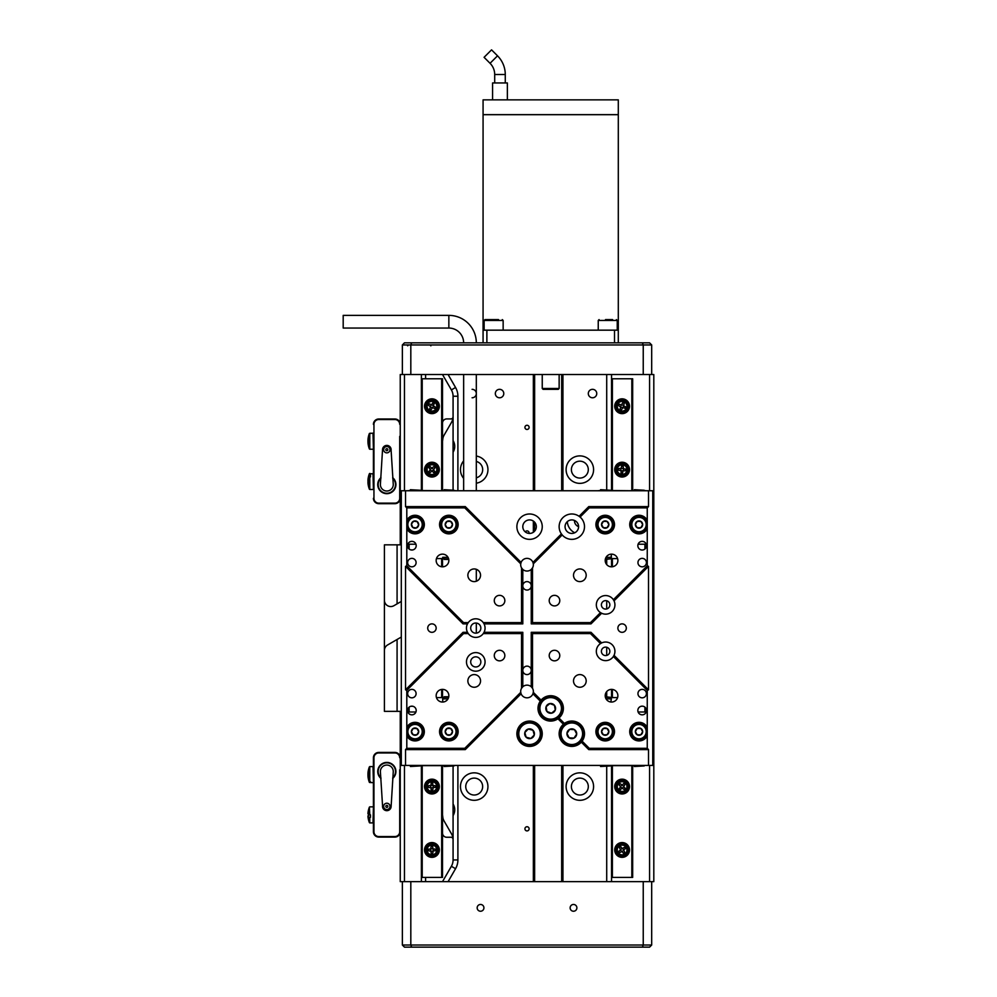 <?xml version="1.0" encoding="UTF-8"?>
<svg xmlns="http://www.w3.org/2000/svg" width="997" height="997" viewBox="0 0 997 997"><rect width="100%" height="100%" fill="white"/><g stroke="black" fill="none" stroke-linecap="round" stroke-linejoin="round"><path stroke-width="1.5" d="M527.027 429.458A2.094 2.094 0 0 1 524.933 427.364A2.094 2.094 0 0 1 527.027 425.27A2.094 2.094 0 0 1 529.12 427.364A2.094 2.094 0 0 1 527.027 429.458M525.257 531.887A2.094 2.094 0 0 1 529.083 533.42M527.027 830.912A2.094 2.094 0 0 1 524.933 828.831A2.094 2.094 0 0 1 527.027 826.737A2.094 2.094 0 0 1 529.12 828.831A2.094 2.094 0 0 1 527.027 830.912M453.074 440.5C455.268 444.413 455.268 448.338 453.074 452.264M453.074 803.918C455.268 807.844 455.268 811.77 453.074 815.696M442.967 437.932L442.506 441.322L442.967 437.932M442.506 814.861L442.967 818.263L442.506 814.861A12.674 12.674 0 0 0 444.201 821.204L451.379 833.617A12.674 12.674 0 0 1 453.049 839.262A2.119 2.119 0 0 0 450.943 837.256L446.731 837.256A4.225 4.225 0 0 1 442.506 833.031M474.198 795.02A8.45 8.45 0 0 1 465.749 786.571A8.45 8.45 0 0 1 474.198 778.109A8.45 8.45 0 0 1 482.648 786.571A8.45 8.45 0 0 1 474.198 795.02M579.843 795.02A8.45 8.45 0 0 1 571.393 786.571A8.45 8.45 0 0 1 579.843 778.109A8.45 8.45 0 0 1 588.305 786.571A8.45 8.45 0 0 1 579.843 795.02M579.843 478.074A8.45 8.45 0 0 1 571.393 469.624A8.45 8.45 0 0 1 579.843 461.175A8.45 8.45 0 0 1 588.305 469.624A8.45 8.45 0 0 1 579.843 478.074M567.305 521.643A13.422 13.422 0 0 0 574.733 532.772M574.471 520.459A6.231 6.231 0 0 0 578.584 526.615M592.53 389.329A4.225 4.225 0 0 0 588.305 393.553A4.225 4.225 0 0 0 592.53 397.778A4.225 4.225 0 0 0 596.754 393.553A4.225 4.225 0 0 0 592.53 389.329M499.559 389.329A4.225 4.225 0 0 0 495.335 393.553A4.225 4.225 0 0 0 499.559 397.778A4.225 4.225 0 0 0 503.784 393.553A4.225 4.225 0 0 0 499.559 389.329M463.642 460.851A13.734 13.734 0 0 0 463.642 478.398M474.198 772.837A13.734 13.734 0 0 0 460.464 786.571A13.734 13.734 0 0 0 474.198 800.304A13.734 13.734 0 0 0 487.932 786.571A13.734 13.734 0 0 0 474.198 772.837M579.843 772.837A13.734 13.734 0 0 0 566.109 786.571A13.734 13.734 0 0 0 579.843 800.304A13.734 13.734 0 0 0 593.589 786.571A13.734 13.734 0 0 0 579.843 772.837M579.843 455.891A13.734 13.734 0 0 0 566.109 469.624A13.734 13.734 0 0 0 579.843 483.358A13.734 13.734 0 0 0 593.589 469.624A13.734 13.734 0 0 0 579.843 455.891M400.246 544.848L400.246 374.536L402.364 374.536L402.364 344.962L404.47 342.843L649.57 342.843L651.689 344.962L651.689 374.536L653.808 374.536L653.808 881.647L651.689 881.647L651.689 945.031L649.57 947.15L404.47 947.15L402.364 945.031L402.364 881.647L400.246 881.647L400.246 711.347M442.506 423.152A4.225 4.225 0 0 1 446.731 418.927L450.943 418.927A2.119 2.119 0 0 0 453.049 416.933A12.674 12.674 0 0 0 453.074 416.235L453.074 396.233A12.674 12.674 0 0 0 451.379 389.902L442.506 374.536M425.607 881.647L425.607 877.422M425.607 378.773L425.607 374.536M442.506 881.647L451.379 866.293A12.674 12.674 0 0 0 453.074 859.95L453.074 839.96A12.674 12.674 0 0 0 453.049 839.262M442.506 441.322A12.674 12.674 0 0 1 444.201 434.991L451.379 422.578A12.674 12.674 0 0 0 453.049 416.933M472.092 397.778A4.225 4.225 0 0 0 476.317 393.553A4.225 4.225 0 0 0 472.092 389.329M476.317 483.196A13.734 13.734 0 0 0 476.317 456.053M533.358 881.647L533.358 765.434M533.358 532.261L533.358 521.082M533.358 490.748L533.358 374.536M453.074 839.96L453.074 766.494M453.074 489.701L453.074 416.235M649.57 881.647L649.57 765.434M649.57 490.748L649.57 374.536M611.547 881.647L611.547 765.646M611.547 490.536L611.547 374.536M562.944 881.647L562.944 765.434M562.944 490.748L562.944 374.536M421.382 881.647L421.382 765.646M421.382 490.536L421.382 374.536M404.47 374.536L404.47 490.748M404.47 765.434L404.47 881.647M476.317 461.437A8.45 8.45 0 0 1 476.317 477.812M442.631 490.536A12.674 12.674 0 0 1 442.506 488.817M442.506 767.366A12.674 12.674 0 0 1 442.631 765.646M534.629 881.647L534.629 765.434M534.629 531.152L534.629 522.204M534.629 490.748L534.629 374.536M561.672 881.647L561.672 765.434M561.672 490.748L561.672 374.536M434.891 400.62A6.343 6.343 0 0 1 437.558 409.181A6.343 6.343 0 0 1 428.997 411.848A6.343 6.343 0 0 1 426.33 403.287A6.343 6.343 0 0 1 434.891 400.62M433.284 405.505L434.268 403.635L432.76 402.85L431.788 404.72L429.346 403.91L428.56 405.405L430.604 406.963L429.62 408.832L431.115 409.617L432.673 407.574L434.542 408.558L435.328 407.063L431.788 404.72M430.604 406.963L432.1 407.748M431.215 404.894L430.43 406.39M432.673 407.574L433.458 406.078M436.35 474.173A6.343 6.343 0 0 1 427.389 474.036A6.343 6.343 0 0 1 427.526 465.076A6.343 6.343 0 0 1 436.499 465.213A6.343 6.343 0 0 1 436.35 474.173M432.212 471.12L433.683 472.64L434.904 471.469L433.433 469.948L434.954 467.88L433.782 466.658L431.664 468.129L430.193 466.608L428.984 467.78L430.442 469.899L428.922 471.369L430.106 472.578L433.433 469.948M431.664 468.129L430.455 469.3M433.446 469.35L432.262 468.129M430.442 469.899L431.626 471.107M621.642 475.943A6.343 6.343 0 0 1 615.785 469.151A6.343 6.343 0 0 1 622.577 463.306A6.343 6.343 0 0 1 628.434 470.098A6.343 6.343 0 0 1 621.642 475.943M621.168 470.821L621.019 472.927L622.701 473.052L622.851 470.945L625.418 470.721L625.543 469.026L623.437 468.877L623.2 466.309L621.517 466.185L621.355 468.291L618.801 468.528L618.676 470.223L622.851 470.945M623.05 468.428L621.355 468.291M623.312 470.559L623.437 468.877M620.907 468.69L620.782 470.372M629.506 849.955A7.39 7.39 0 0 0 622.103 842.565A7.39 7.39 0 0 0 614.713 849.955A7.39 7.39 0 0 0 622.103 857.345A7.39 7.39 0 0 0 629.506 849.955M629.506 786.571A7.39 7.39 0 0 0 622.103 779.168A7.39 7.39 0 0 0 614.713 786.571A7.39 7.39 0 0 0 622.103 793.961A7.39 7.39 0 0 0 629.506 786.571M629.506 469.624A7.39 7.39 0 0 0 622.103 462.234A7.39 7.39 0 0 0 614.713 469.624A7.39 7.39 0 0 0 622.103 477.015A7.39 7.39 0 0 0 629.506 469.624M629.506 406.24A7.39 7.39 0 0 0 622.103 398.837A7.39 7.39 0 0 0 614.713 406.24A7.39 7.39 0 0 0 622.103 413.63A7.39 7.39 0 0 0 629.506 406.24M631.824 765.646L631.824 877.422L612.382 877.422L612.382 765.646M612.382 697.613L612.382 689.426M612.382 566.757L612.382 558.582M612.382 490.536L612.382 378.773L611.547 378.773M631.824 490.536L631.824 378.773L612.382 378.773M631.824 877.422L632.671 877.422L632.671 765.646M632.671 490.536L632.671 378.773L631.824 378.773M611.547 697.613L611.547 689.376A6.343 6.343 0 0 0 605.204 695.707A6.343 6.343 0 0 0 611.547 702.05A6.343 6.343 0 0 0 617.878 695.707A6.343 6.343 0 0 0 611.547 689.376M611.547 566.819A6.343 6.343 0 0 0 617.878 560.476A6.343 6.343 0 0 0 611.547 554.145A6.343 6.343 0 0 0 605.204 560.476A6.343 6.343 0 0 0 611.547 566.819L611.547 558.582M611.547 877.422L612.382 877.422M634.366 489.701L644.212 490.25L634.366 489.701M605.291 559.429L610.401 558.881L605.416 558.881M600.555 489.701L610.401 490.25L600.555 489.701M610.401 557.311L610.401 558.881M646.255 544.212L638.105 544.212M597.602 490.748L600.007 490.536M611.335 490.748L610.401 490.536M611.335 490.536L632.883 490.748M633.818 490.536L632.883 490.536M644.212 490.536L646.617 490.748M617.592 558.582L610.401 558.582M644.922 544.212L644.922 549.035M645.769 544.212L645.769 543.265M606.051 557.311L611.335 557.311M611.335 558.582L611.335 555.192L611.011 557.311M634.366 766.494L644.212 765.945L634.366 766.494M600.555 766.494L610.401 765.945L600.555 766.494M605.291 696.766L610.401 697.314L605.416 697.314M610.401 698.885L610.401 697.314M644.747 765.434L646.617 765.434M597.602 765.434L599.471 765.434M646.255 711.983L638.105 711.983M611.335 698.885L611.011 700.991L611.335 697.613L610.401 697.613M611.335 697.613L617.592 697.613M633.818 765.646L610.401 765.646M611.011 698.885L606.051 698.885M644.922 711.983L644.922 707.147M645.769 712.917L645.769 711.983M443.653 557.311L444.201 559.429L448.762 559.429M443.653 558.881L448.638 558.881M444.201 489.701L454.046 490.25L444.201 489.701M410.39 489.701L420.236 490.25L410.39 489.701M415.936 544.212L407.798 544.212M407.437 490.748L409.842 490.536M421.17 490.748L420.236 490.536M421.17 490.536L442.718 490.748M443.653 490.536L442.718 490.536M454.046 490.536L456.452 490.748M443.653 558.582L436.462 558.582M409.119 544.212L409.119 549.035M408.272 544.212L408.272 543.265M442.718 557.311L442.718 558.582M443.029 557.311L448.002 557.311M444.201 766.494L454.046 765.945L444.201 766.494M443.653 698.885L444.201 696.766L448.762 696.766M443.653 697.314L448.638 697.314M410.39 766.494L420.236 765.945L410.39 766.494M454.582 765.434L456.452 765.434M407.437 765.434L409.306 765.434M415.936 711.983L407.798 711.983M436.462 697.613L442.718 697.613L442.718 700.991L442.718 698.885M443.653 697.613L442.718 697.613M443.653 765.646L420.236 765.646M448.002 698.885L443.029 698.885M409.119 711.983L409.119 707.147M408.272 712.917L408.272 711.983M439.341 849.955A7.39 7.39 0 0 0 431.938 842.565A7.39 7.39 0 0 0 424.548 849.955A7.39 7.39 0 0 0 431.938 857.345A7.39 7.39 0 0 0 439.341 849.955M439.341 786.571A7.39 7.39 0 0 0 431.938 779.168A7.39 7.39 0 0 0 424.548 786.571A7.39 7.39 0 0 0 431.938 793.961A7.39 7.39 0 0 0 439.341 786.571M439.341 469.624A7.39 7.39 0 0 0 431.938 462.234A7.39 7.39 0 0 0 424.548 469.624A7.39 7.39 0 0 0 431.938 477.015A7.39 7.39 0 0 0 439.341 469.624M439.341 406.24A7.39 7.39 0 0 0 431.938 398.837A7.39 7.39 0 0 0 424.548 406.24A7.39 7.39 0 0 0 431.938 413.63A7.39 7.39 0 0 0 439.341 406.24M441.659 765.646L441.659 877.422L422.217 877.422L422.217 765.646M422.217 490.536L422.217 378.773L421.382 378.773M441.659 697.613L441.659 689.426M441.659 566.757L441.659 558.582M441.659 490.536L441.659 378.773L422.217 378.773M441.659 877.422L442.506 877.422L442.506 765.646M442.506 697.613L442.506 689.376A6.343 6.343 0 0 0 436.163 695.707A6.343 6.343 0 0 0 442.506 702.05A6.343 6.343 0 0 0 448.849 695.707A6.343 6.343 0 0 0 442.506 689.376M442.506 566.819A6.343 6.343 0 0 0 448.849 560.476A6.343 6.343 0 0 0 442.506 554.145A6.343 6.343 0 0 0 436.163 560.476A6.343 6.343 0 0 0 442.506 566.819L442.506 558.582M442.506 490.536L442.506 378.773L441.659 378.773M421.382 877.422L422.217 877.422M431.938 780.227A6.343 6.343 0 0 1 438.281 786.571A6.343 6.343 0 0 1 431.938 792.902A6.343 6.343 0 0 1 425.607 786.571A6.343 6.343 0 0 1 431.938 780.227M432.785 785.3L432.785 783.181L431.103 783.181L431.103 785.3L428.56 785.723L428.56 787.406L431.103 787.829L431.103 789.948L432.785 789.948L433.209 787.406L435.328 787.406L435.328 785.723L431.103 785.3M431.103 787.829L432.785 787.829M430.679 785.723L430.679 787.406M433.209 787.406L433.209 785.723M431.938 843.612A6.343 6.343 0 0 1 438.281 849.955A6.343 6.343 0 0 1 431.938 856.298A6.343 6.343 0 0 1 425.607 849.955A6.343 6.343 0 0 1 431.938 843.612M432.785 848.684L432.785 846.578L431.103 846.578L430.679 849.108L428.56 849.108L428.56 850.802L431.103 851.226L431.103 853.332L432.785 853.332L433.209 850.802L435.328 850.802L435.328 849.108L431.103 848.684M431.103 851.226L432.785 851.226M430.679 849.108L430.679 850.802M433.209 850.802L433.209 849.108M617.903 791.306A6.343 6.343 0 0 1 617.367 782.358A6.343 6.343 0 0 1 626.315 781.822A6.343 6.343 0 0 1 626.851 790.771A6.343 6.343 0 0 1 617.903 791.306M620.633 786.957L619.237 788.54L620.495 789.661L621.904 788.079L624.072 789.437L625.194 788.178L623.611 786.77L624.982 784.602L623.723 783.48L622.315 785.063L620.134 783.692L619.012 784.951L621.904 788.079M623.586 786.172L622.315 785.063M622.489 788.041L623.611 786.77M621.717 785.088L620.595 786.359M618.476 844.758A6.343 6.343 0 0 1 627.3 846.328A6.343 6.343 0 0 1 625.742 855.152A6.343 6.343 0 0 1 616.906 853.582A6.343 6.343 0 0 1 618.476 844.758M622.078 848.435L620.869 846.702L619.473 847.662L620.583 849.992L618.85 851.201L619.822 852.585L622.14 851.475L623.349 853.208L624.733 852.236L623.636 849.918L625.368 848.709L624.396 847.325L620.682 849.394M622.14 851.475L623.524 850.503M620.583 849.992L621.555 851.376M623.636 849.918L622.664 848.534M616.258 403.785A6.343 6.343 0 0 1 624.558 400.383A6.343 6.343 0 0 1 627.96 408.683A6.343 6.343 0 0 1 619.66 412.085A6.343 6.343 0 0 1 616.258 403.785M621.268 404.969L619.311 404.146L618.663 405.704L620.844 407.075L620.022 409.032L621.58 409.68L622.951 407.499L624.895 408.321L625.555 406.764L623.599 405.941L624.197 403.449L622.639 402.788L620.608 406.527M622.951 407.499L623.599 405.941M620.844 407.075L622.402 407.736M623.374 405.393L621.816 404.745M448.849 723.598A8.026 8.026 0 0 1 456.875 731.624A8.026 8.026 0 0 1 448.849 739.662A8.026 8.026 0 0 1 440.811 731.624A8.026 8.026 0 0 1 448.849 723.598A8.026 8.026 0 0 0 440.811 731.624A8.026 8.026 0 0 0 448.849 739.662M450.681 734.801A3.664 3.664 0 0 0 450.681 728.458A3.664 3.664 0 0 0 445.185 731.624A3.664 3.664 0 0 0 450.681 734.801L452.501 731.624L450.681 728.458L447.017 728.458L445.185 731.624L447.017 734.801L450.681 734.801L447.017 734.801M452.501 731.624L450.681 728.458L447.017 728.458M415.039 723.598A8.026 8.026 0 0 1 423.064 731.624A8.026 8.026 0 0 1 415.039 739.662A8.026 8.026 0 0 1 407.013 731.624A8.026 8.026 0 0 1 415.039 723.598A8.026 8.026 0 0 0 407.013 731.624A8.026 8.026 0 0 0 415.039 739.662M416.871 734.801A3.664 3.664 0 0 0 416.871 728.458A3.664 3.664 0 0 0 411.375 731.624A3.664 3.664 0 0 0 416.871 734.801L418.703 731.624L416.871 728.458L413.207 728.458L411.375 731.624L413.207 734.801L416.871 734.801L413.207 734.801M418.703 731.624L416.871 728.458L413.207 728.458M416.061 516.596A8.026 8.026 0 0 1 423.002 525.593A8.026 8.026 0 0 1 414.017 532.523A8.026 8.026 0 0 1 407.075 523.537A8.026 8.026 0 0 1 416.061 516.596A8.026 8.026 0 0 0 407.075 523.537A8.026 8.026 0 0 0 414.017 532.523M416.447 527.936A3.664 3.664 0 0 0 417.257 521.655A3.664 3.664 0 0 0 411.412 524.098A3.664 3.664 0 0 0 416.447 527.936L418.665 525.033L417.257 521.655L413.63 521.182L411.412 524.098L412.82 527.475L416.447 527.936L412.82 527.475M418.665 525.033L417.257 521.655L413.63 521.182M448.849 516.533A8.026 8.026 0 0 1 456.875 524.559A8.026 8.026 0 0 1 448.849 532.585A8.026 8.026 0 0 1 440.811 524.559A8.026 8.026 0 0 1 448.849 516.533A8.026 8.026 0 0 0 440.811 524.559A8.026 8.026 0 0 0 448.849 532.585M450.681 527.725A3.664 3.664 0 0 0 450.681 521.394A3.664 3.664 0 0 0 445.185 524.559A3.664 3.664 0 0 0 450.681 527.725L452.501 524.559L450.681 521.394L447.017 521.394L445.185 524.559L447.017 527.725L450.681 527.725L447.017 527.725M452.501 524.559L450.681 521.394L447.017 521.394M605.204 516.533A8.026 8.026 0 0 1 613.23 524.559A8.026 8.026 0 0 1 605.204 532.585A8.026 8.026 0 0 1 597.178 524.559A8.026 8.026 0 0 1 605.204 516.533A8.026 8.026 0 0 0 597.178 524.559A8.026 8.026 0 0 0 605.204 532.585M607.036 527.725A3.664 3.664 0 0 0 607.036 521.394A3.664 3.664 0 0 0 601.54 524.559A3.664 3.664 0 0 0 607.036 527.725L608.868 524.559L607.036 521.394L603.372 521.394L601.54 524.559L603.372 527.725L607.036 527.725L603.372 527.725M608.868 524.559L607.036 521.394L603.372 521.394M639.015 516.533A8.026 8.026 0 0 1 647.041 524.559A8.026 8.026 0 0 1 639.015 532.585A8.026 8.026 0 0 1 630.976 524.559A8.026 8.026 0 0 1 639.015 516.533A8.026 8.026 0 0 0 630.976 524.559A8.026 8.026 0 0 0 639.015 532.585M640.847 527.725A3.664 3.664 0 0 0 640.847 521.394A3.664 3.664 0 0 0 635.351 524.559A3.664 3.664 0 0 0 640.847 527.725L642.666 524.559L640.847 521.394L637.183 521.394L635.351 524.559L637.183 527.725L640.847 527.725L637.183 527.725M642.666 524.559L640.847 521.394L637.183 521.394M605.204 723.598A8.026 8.026 0 0 1 613.23 731.624A8.026 8.026 0 0 1 605.204 739.662A8.026 8.026 0 0 1 597.178 731.624A8.026 8.026 0 0 1 605.204 723.598A8.026 8.026 0 0 0 597.178 731.624A8.026 8.026 0 0 0 605.204 739.662M607.036 734.801A3.664 3.664 0 0 0 607.036 728.458A3.664 3.664 0 0 0 601.54 731.624A3.664 3.664 0 0 0 607.036 734.801L608.868 731.624L607.036 728.458L603.372 728.458L601.54 731.624L603.372 734.801L607.036 734.801L603.372 734.801M608.868 731.624L607.036 728.458L603.372 728.458M639.015 723.598A8.026 8.026 0 0 1 647.041 731.624A8.026 8.026 0 0 1 639.015 739.662A8.026 8.026 0 0 1 630.976 731.624A8.026 8.026 0 0 1 639.015 723.598A8.026 8.026 0 0 0 630.976 731.624A8.026 8.026 0 0 0 639.015 739.662M640.847 734.801A3.664 3.664 0 0 0 640.847 728.458A3.664 3.664 0 0 0 635.351 731.624A3.664 3.664 0 0 0 640.847 734.801L642.666 731.624L640.847 728.458L637.183 728.458L635.351 731.624L637.183 734.801L640.847 734.801L637.183 734.801M642.666 731.624L640.847 728.458L637.183 728.458M411.873 558.37A4.225 4.225 0 0 0 407.648 562.595A4.225 4.225 0 0 0 411.873 566.819A4.225 4.225 0 0 0 416.098 562.595A4.225 4.225 0 0 0 411.873 558.37M642.18 558.37A4.225 4.225 0 0 0 637.955 562.595A4.225 4.225 0 0 0 642.18 566.819A4.225 4.225 0 0 0 646.405 562.595A4.225 4.225 0 0 0 642.18 558.37M411.873 689.376A4.225 4.225 0 0 0 407.648 693.6A4.225 4.225 0 0 0 411.873 697.825A4.225 4.225 0 0 0 416.098 693.6A4.225 4.225 0 0 0 411.873 689.376M642.18 689.376A4.225 4.225 0 0 0 637.955 693.6A4.225 4.225 0 0 0 642.18 697.825A4.225 4.225 0 0 0 646.405 693.6A4.225 4.225 0 0 0 642.18 689.376M411.873 541.359A4.337 4.337 0 0 0 407.536 545.695A4.337 4.337 0 0 0 411.873 550.02A4.337 4.337 0 0 0 416.198 545.695A4.337 4.337 0 0 0 411.873 541.359M642.18 541.359A4.337 4.337 0 0 0 637.843 545.695A4.337 4.337 0 0 0 642.18 550.02A4.337 4.337 0 0 0 646.517 545.695A4.337 4.337 0 0 0 642.18 541.359M642.18 706.163A4.337 4.337 0 0 0 637.843 710.5A4.337 4.337 0 0 0 642.18 714.837A4.337 4.337 0 0 0 646.517 710.5A4.337 4.337 0 0 0 642.18 706.163M411.873 706.163A4.337 4.337 0 0 0 407.536 710.5A4.337 4.337 0 0 0 411.873 714.837A4.337 4.337 0 0 0 416.198 710.5A4.337 4.337 0 0 0 411.873 706.163M522.802 569.437A6.343 6.343 0 0 0 531.251 569.437L532.523 567.866A6.343 6.343 0 0 0 533.308 563.841L532.934 562.42A6.343 6.343 0 0 0 521.107 562.42L520.746 563.841A6.343 6.343 0 0 0 521.531 567.866L522.802 569.437L522.802 585.837A4.225 4.225 0 0 0 527.027 590.062A4.225 4.225 0 0 0 531.251 585.837A4.225 4.225 0 0 0 527.027 581.612A4.225 4.225 0 0 0 522.802 585.837L522.802 623.873L484.043 623.873L483.271 622.602A9.297 9.297 0 0 0 468.266 622.602L467.481 623.873A9.297 9.297 0 0 0 467.481 632.322L468.266 633.594A9.297 9.297 0 0 0 483.271 633.594L484.043 632.322A9.297 9.297 0 0 0 484.043 623.873M484.043 632.322L522.802 632.322L522.802 670.358A4.225 4.225 0 0 0 527.027 674.583A4.225 4.225 0 0 0 531.251 670.358A4.225 4.225 0 0 0 527.027 666.133A4.225 4.225 0 0 0 522.802 670.358L522.802 686.759L521.531 688.316A6.343 6.343 0 0 0 520.746 692.342L521.107 693.775A6.343 6.343 0 0 0 532.934 693.775L533.308 692.342L541.084 700.118L540.299 701.128A12.674 12.674 0 0 0 557.946 718.787L558.956 718.002L564.414 723.448L563.417 724.246A12.674 12.674 0 0 0 571.817 746.417A12.674 12.674 0 0 0 581.313 742.142L582.111 741.145A12.674 12.674 0 0 0 564.414 723.448M622.103 623.873A4.225 4.225 0 0 0 617.878 628.098A4.225 4.225 0 0 0 622.103 632.322A4.225 4.225 0 0 0 626.328 628.098A4.225 4.225 0 0 0 622.103 623.873M431.938 623.873A4.225 4.225 0 0 0 427.713 628.098A4.225 4.225 0 0 0 431.938 632.322A4.225 4.225 0 0 0 436.163 628.098A4.225 4.225 0 0 0 431.938 623.873M554.494 595.346A5.284 5.284 0 0 0 549.21 600.63A5.284 5.284 0 0 0 554.494 605.914A5.284 5.284 0 0 0 559.778 600.63A5.284 5.284 0 0 0 554.494 595.346M499.559 595.346A5.284 5.284 0 0 0 494.275 600.63A5.284 5.284 0 0 0 499.559 605.914A5.284 5.284 0 0 0 504.843 600.63A5.284 5.284 0 0 0 499.559 595.346M499.559 650.281A5.284 5.284 0 0 0 494.275 655.565A5.284 5.284 0 0 0 499.559 660.849A5.284 5.284 0 0 0 504.843 655.565A5.284 5.284 0 0 0 499.559 650.281M554.494 650.281A5.284 5.284 0 0 0 549.21 655.565A5.284 5.284 0 0 0 554.494 660.849A5.284 5.284 0 0 0 559.778 655.565A5.284 5.284 0 0 0 554.494 650.281M474.198 674.583A6.343 6.343 0 0 0 467.867 680.914A6.343 6.343 0 0 0 474.198 687.257A6.343 6.343 0 0 0 480.542 680.914A6.343 6.343 0 0 0 474.198 674.583M579.843 674.583A6.343 6.343 0 0 0 573.512 680.914A6.343 6.343 0 0 0 579.843 687.257A6.343 6.343 0 0 0 586.186 680.914A6.343 6.343 0 0 0 579.843 674.583M579.843 568.938A6.343 6.343 0 0 0 573.512 575.269A6.343 6.343 0 0 0 579.843 581.612A6.343 6.343 0 0 0 586.186 575.269A6.343 6.343 0 0 0 579.843 568.938M474.198 568.938A6.343 6.343 0 0 0 467.867 575.269A6.343 6.343 0 0 0 474.198 581.612A6.343 6.343 0 0 0 480.542 575.269A6.343 6.343 0 0 0 474.198 568.938M614.027 655.328L648.524 689.824L647.252 690.348L613.379 656.475L614.027 655.328A9.297 9.297 0 0 0 601.64 642.94L600.493 643.588L590.486 633.594L532.523 633.594L531.251 632.322L531.251 686.759A6.343 6.343 0 0 0 522.802 686.759M600.493 643.588A9.297 9.297 0 0 0 605.628 660.637A9.297 9.297 0 0 0 613.379 656.475M601.64 613.255A9.297 9.297 0 0 0 614.027 600.855L613.379 599.72A9.297 9.297 0 0 0 596.729 602.176A9.297 9.297 0 0 0 600.493 612.607L601.64 613.255L591.009 623.873L531.251 623.873L532.523 622.602L590.486 622.602L600.493 612.607M605.628 647.115A4.225 4.225 0 0 0 601.403 651.34A4.225 4.225 0 0 0 605.628 655.565A4.225 4.225 0 0 0 609.852 651.34A4.225 4.225 0 0 0 605.628 647.115M605.628 600.63A4.225 4.225 0 0 0 601.403 604.855A4.225 4.225 0 0 0 605.628 609.08A4.225 4.225 0 0 0 609.852 604.855A4.225 4.225 0 0 0 605.628 600.63M406.801 735.936A9.297 9.297 0 0 0 424.336 731.624A9.297 9.297 0 0 0 406.801 727.324L406.801 748.323L464.764 748.323L520.746 692.342M448.849 722.327A9.297 9.297 0 0 0 439.552 731.624A9.297 9.297 0 0 0 448.849 740.921A9.297 9.297 0 0 0 458.146 731.624A9.297 9.297 0 0 0 448.849 722.327M406.801 528.859A9.297 9.297 0 0 0 424.336 524.559A9.297 9.297 0 0 0 406.801 520.26L406.801 565.835L463.555 622.602L468.266 622.602M448.849 515.262A9.297 9.297 0 0 0 439.552 524.559A9.297 9.297 0 0 0 448.849 533.856A9.297 9.297 0 0 0 458.146 524.559A9.297 9.297 0 0 0 448.849 515.262M605.204 722.327A9.297 9.297 0 0 0 595.907 731.624A9.297 9.297 0 0 0 605.204 740.921A9.297 9.297 0 0 0 614.501 731.624A9.297 9.297 0 0 0 605.204 722.327M639.015 722.327A9.297 9.297 0 0 0 629.718 731.624A9.297 9.297 0 0 0 647.252 735.936L647.252 727.324A9.297 9.297 0 0 0 639.015 722.327M639.015 515.262A9.297 9.297 0 0 0 629.718 524.559A9.297 9.297 0 0 0 647.252 528.859L647.252 520.26A9.297 9.297 0 0 0 639.015 515.262M605.204 515.262A9.297 9.297 0 0 0 595.907 524.559A9.297 9.297 0 0 0 605.204 533.856A9.297 9.297 0 0 0 614.501 524.559A9.297 9.297 0 0 0 605.204 515.262M475.768 623.025A5.072 5.072 0 0 0 470.696 628.098A5.072 5.072 0 0 0 475.768 633.17A5.072 5.072 0 0 0 480.841 628.098A5.072 5.072 0 0 0 475.768 623.025M475.768 652.599A9.297 9.297 0 0 0 466.471 661.896A9.297 9.297 0 0 0 475.768 671.193A9.297 9.297 0 0 0 485.065 661.896A9.297 9.297 0 0 0 475.768 652.599M475.768 656.836A5.072 5.072 0 0 0 470.696 661.896A5.072 5.072 0 0 0 475.768 666.968A5.072 5.072 0 0 0 480.841 661.896A5.072 5.072 0 0 0 475.768 656.836M529.557 513.991A12.674 12.674 0 0 0 516.882 526.678A12.674 12.674 0 0 0 529.557 539.352A12.674 12.674 0 0 0 542.243 526.678A12.674 12.674 0 0 0 529.557 513.991M529.557 519.911A6.767 6.767 0 0 0 522.802 526.678A6.767 6.767 0 0 0 529.557 533.432A6.767 6.767 0 0 0 536.324 526.678A6.767 6.767 0 0 0 529.557 519.911M562.208 534.94A12.674 12.674 0 0 0 583.706 531.077A12.674 12.674 0 0 0 580.092 517.057L579.083 516.284A12.674 12.674 0 0 0 561.423 533.931L562.208 534.94L533.308 563.841M571.817 519.911A6.767 6.767 0 0 0 565.062 526.678A6.767 6.767 0 0 0 571.817 533.432A6.767 6.767 0 0 0 578.584 526.678A6.767 6.767 0 0 0 571.817 519.911M529.557 721.068A12.674 12.674 0 0 0 516.882 733.742A12.674 12.674 0 0 0 529.557 746.417A12.674 12.674 0 0 0 542.243 733.742A12.674 12.674 0 0 0 529.557 721.068M558.956 718.002A12.674 12.674 0 0 0 550.693 695.707A12.674 12.674 0 0 0 541.084 700.118M521.107 693.775L465.287 749.594L405.53 749.594L405.53 765.434L401.305 765.434L401.305 490.748L405.53 490.748L405.53 506.601L465.287 506.601L521.107 562.42M531.251 569.437L531.251 623.873M531.251 632.322L591.009 632.322L601.64 642.94M648.524 689.824L648.524 566.358L614.027 600.855M532.934 562.42L561.423 533.931M579.083 516.284L588.753 506.601L648.524 506.601L648.524 490.748L405.53 490.748M591.009 623.873L590.486 622.602M405.53 765.434L648.524 765.434L648.524 749.594L588.753 749.594L581.313 742.142M563.417 724.246L557.946 718.787M540.299 701.128L532.934 693.775M521.531 688.316L521.531 633.594L483.271 633.594M521.531 633.594L522.802 632.322M463.555 622.602L463.032 623.873L405.53 566.358L405.53 689.824L463.032 632.322L467.481 632.322M467.481 623.873L463.032 623.873M647.252 520.26L647.252 507.872L589.277 507.872L580.092 517.057M589.277 507.872L588.753 506.601M648.524 490.748L652.748 490.748L652.748 765.434L648.524 765.434M520.746 563.841L464.764 507.872L406.801 507.872L406.801 520.26M483.271 622.602L521.531 622.602L521.531 567.866M468.266 633.594L463.555 633.594L406.801 690.348L406.801 727.324M533.308 692.342A6.343 6.343 0 0 0 532.523 688.316L531.251 686.759M582.111 741.145L589.277 748.323L647.252 748.323L647.252 735.936M647.252 727.324L647.252 690.348M532.523 633.594L532.523 688.316M532.523 567.866L532.523 622.602M613.379 599.72L647.252 565.835L647.252 528.859M465.287 506.601L464.764 507.872M406.801 507.872L405.53 506.601M406.801 565.835L405.53 566.358M522.802 623.873L521.531 622.602M465.287 749.594L464.764 748.323M405.53 749.594L406.801 748.323M463.555 633.594L463.032 632.322M405.53 689.824L406.801 690.348M591.009 632.322L590.486 633.594M589.277 748.323L588.753 749.594M648.524 749.594L647.252 748.323M647.252 565.835L648.524 566.358M647.252 507.872L648.524 506.601M562.146 706.449A11.615 11.615 0 0 1 552.625 719.846A11.615 11.615 0 0 1 539.227 710.325A11.615 11.615 0 0 1 548.749 696.928A11.615 11.615 0 0 1 562.146 706.449A11.615 11.615 0 0 0 548.749 696.928A11.615 11.615 0 0 0 539.227 710.325M546.929 711.497A4.885 4.885 0 0 0 555.267 710.088A4.885 4.885 0 0 0 549.87 703.57A4.885 4.885 0 0 0 546.929 711.497L551.503 713.204L555.267 710.088L554.444 705.278L549.87 703.57L546.119 706.686L546.929 711.497M554.444 705.278L553.534 704.941M551.503 713.204L552.251 712.581M526.678 744.996A11.615 11.615 0 0 1 518.303 730.863A11.615 11.615 0 0 1 532.448 722.489A11.615 11.615 0 0 1 540.823 736.621A11.615 11.615 0 0 1 526.678 744.996A11.615 11.615 0 0 0 540.823 736.621A11.615 11.615 0 0 0 532.448 722.489M528.248 729.044A4.885 4.885 0 0 0 526.154 737.232A4.885 4.885 0 0 0 534.292 734.951A4.885 4.885 0 0 0 528.248 729.044L524.833 732.533L526.154 737.232L530.878 738.441L534.292 734.951L532.971 730.253L528.248 729.044M561.436 738.951A11.615 11.615 0 0 1 566.608 723.348A11.615 11.615 0 0 1 582.211 728.533A11.615 11.615 0 0 1 577.026 744.136A11.615 11.615 0 0 1 561.436 738.951A11.615 11.615 0 0 0 577.026 744.136A11.615 11.615 0 0 0 582.211 728.533M574.509 729.667A4.885 4.885 0 0 0 566.944 733.456A4.885 4.885 0 0 0 574.01 738.104A4.885 4.885 0 0 0 574.509 729.667L569.636 729.38L566.944 733.456L569.137 737.817L574.01 738.104L576.69 734.029L574.509 729.667M503.149 330.169L503.149 320.448L484.131 320.448L484.978 319.601L498.525 319.601M498.151 319.601L488.767 319.601M605.491 319.601L612.619 319.601M651.689 374.536L643.239 374.536L643.239 344.962L410.814 344.962L410.814 374.536L643.239 374.536M410.814 374.536L402.364 374.536M411.686 342.843L410.814 344.962L402.364 344.962M651.689 344.962L643.239 344.962L642.367 342.843M480.542 904.466A3.377 3.377 0 0 0 477.164 907.843A3.377 3.377 0 0 0 480.542 911.233A3.377 3.377 0 0 0 483.919 907.843A3.377 3.377 0 0 0 480.542 904.466M573.512 904.466A3.377 3.377 0 0 0 570.134 907.843A3.377 3.377 0 0 0 573.512 911.233A3.377 3.377 0 0 0 576.889 907.843A3.377 3.377 0 0 0 573.512 904.466M410.814 881.647L410.814 945.031L643.239 945.031L643.239 881.647L402.364 881.647M643.239 881.647L651.689 881.647M642.367 947.15L643.239 945.031L651.689 945.031M402.364 945.031L410.814 945.031L411.686 947.15M618.302 330.169L618.302 342.843L614.501 342.843L614.501 330.169L618.302 330.169L618.302 114.692L483.071 114.692L483.071 342.843L486.885 342.843L486.885 330.169L483.071 330.169M550.693 99.862L483.071 99.862L483.071 114.643L618.302 114.643L618.302 99.862L550.693 99.862M507.373 99.862L507.373 82.95L492.58 82.95L492.58 99.862M542.243 374.536L542.243 388.481L559.143 388.481L559.143 374.536M542.243 388.481L543.078 389.329L558.295 389.329L559.143 388.481M497.528 55.832A26.408 26.408 0 0 1 505.267 74.501L494.699 74.501A15.852 15.852 0 0 0 490.05 63.297L484.081 57.315L491.546 49.85L497.528 55.832L490.05 63.297M614.501 330.169L486.885 330.169M383.658 806.386A3.165 3.165 0 0 1 386.836 803.221A3.165 3.165 0 0 1 390.001 806.386A3.165 3.165 0 0 1 386.836 809.552A3.165 3.165 0 0 1 383.658 806.386M393.267 771.504A6.443 6.443 0 0 0 386.836 765.06A6.443 6.443 0 0 0 380.418 772.064L382.561 805.9A4.3 4.3 0 0 0 386.836 810.673A4.3 4.3 0 0 0 391.123 806.386L393.242 772.052A6.443 6.443 0 0 0 393.267 771.504M392.693 778.433A9.085 9.085 0 0 0 386.836 762.418A9.085 9.085 0 0 0 380.979 778.458M399.71 819.708L400.246 831.735A5.371 5.371 0 0 1 394.887 837.094L378.785 837.094A5.371 5.371 0 0 1 373.414 831.735L373.414 757.77A5.371 5.371 0 0 1 378.785 752.411L394.887 752.411A5.371 5.371 0 0 1 400.246 757.77L399.71 757.77A4.835 4.835 0 0 0 394.887 752.947L378.785 752.947A4.835 4.835 0 0 0 373.95 757.77L373.95 831.735A4.835 4.835 0 0 0 378.785 836.558L394.887 836.558A4.835 4.835 0 0 0 399.71 831.735L399.71 769.796M394.887 752.411L378.785 752.411A5.371 5.371 0 0 0 373.414 757.77L373.414 770.407M373.414 778.856L373.414 809.514M373.414 820.244L373.95 831.735M369.401 781.411L369.401 766.867A21.124 21.124 0 0 0 368.254 770.855A21.087 19.865 0 0 0 367.955 774.195A21.087 19.865 0 0 0 369.401 781.411L370.46 781.673L370.46 782.52L369.401 782.271A21.087 19.865 180 0 1 368.254 778.395A21.087 19.865 180 0 1 367.955 775.055A21.087 19.865 180 0 1 367.968 774.632M368.254 778.395A21.124 21.124 0 0 0 369.401 782.396L369.401 782.271M369.787 781.673L369.787 766.593L372.99 766.593L373.414 781.785M370.46 816.119L370.46 817.353L369.401 817.316A21.087 3.253 180 0 1 367.955 816.157A21.087 3.253 180 0 1 367.955 816.132A21.087 3.253 180 0 1 369.401 814.948L370.46 814.848L370.46 816.119M369.401 814.811L369.401 807.121A21.124 21.124 0 0 0 367.955 813.602A21.087 3.253 0 0 0 369.401 814.811L370.46 814.848M367.955 816.157A21.124 21.124 0 0 0 369.401 822.637L369.401 817.316M367.955 441.21A21.087 20.663 0 0 1 369.401 433.446L370.46 433.184L369.401 433.957A21.087 20.663 180 0 0 369.401 448.962L369.401 433.957M368.878 447.491A21.124 21.124 0 0 0 369.401 448.962L370.46 449.223M368.005 481.451A21.087 14.506 0 0 1 367.955 480.542A21.087 14.506 0 0 1 367.993 479.707A21.087 14.506 0 0 1 369.401 475.27L370.46 475.083L370.46 476.927L369.401 477.114A21.087 14.506 180 0 0 367.955 482.374A21.087 14.506 180 0 0 367.993 483.209A21.124 21.124 0 0 0 369.401 489.215L369.401 477.114M373.414 486.686L373.414 473.849L369.401 473.7A21.124 21.124 0 0 0 367.993 479.707M373.414 485.676L373.414 477.227M369.401 475.27L369.401 473.7M390.001 449.697A3.165 3.165 0 0 1 386.836 452.862A3.165 3.165 0 0 1 383.658 449.697A3.165 3.165 0 0 1 386.836 446.531A3.165 3.165 0 0 1 390.001 449.697A3.165 3.165 0 0 0 386.836 446.531A3.165 3.165 0 0 0 383.658 449.697M380.393 484.579A6.443 6.443 0 0 0 386.836 491.023A6.443 6.443 0 0 0 393.242 484.019L391.098 450.183A4.3 4.3 0 0 0 386.836 445.41A4.3 4.3 0 0 0 382.536 449.697L380.418 484.031A6.443 6.443 0 0 0 380.393 484.579M380.966 477.65A9.085 9.085 0 0 0 386.836 493.677A9.085 9.085 0 0 0 392.681 477.638M373.414 446.569L373.414 476.23M373.414 486.823L373.414 435.839M373.95 424.348L373.414 424.348A5.371 5.371 0 0 1 378.785 418.989L394.887 418.989A5.371 5.371 0 0 1 400.246 424.348L399.71 424.348A4.835 4.835 0 0 0 394.887 419.525L378.785 419.525A4.835 4.835 0 0 0 373.95 424.348L373.95 498.313A4.835 4.835 0 0 0 378.785 503.136L394.887 503.136A4.835 4.835 0 0 0 399.71 498.313L399.71 436.374M394.887 503.136L394.887 503.672A5.371 5.371 0 0 0 400.246 498.313A5.371 5.371 0 0 1 394.887 503.672L378.785 503.672A5.371 5.371 0 0 1 373.414 498.313A5.371 5.371 0 0 0 378.785 503.672L378.785 503.136M401.305 601.428L393.915 605.702A6.343 6.343 0 0 1 384.406 600.206L384.406 544.848L401.305 544.848M397.08 603.87L397.08 544.848M401.305 711.347L397.08 711.347L397.08 639.488L401.305 637.058M397.08 639.488L387.571 644.984A6.343 6.343 0 0 0 384.406 650.468L384.406 711.347L397.08 711.347M384.406 600.206L384.406 650.468M410.914 706.275L412.82 706.275M476.317 342.843A27.467 27.467 0 0 0 448.849 315.376L343.192 315.376L343.192 328.05L448.849 328.05A14.793 14.793 0 0 1 463.642 342.843M476.317 633.132L476.317 623.05M476.317 581.251L476.317 569.299M476.317 490.748L476.317 374.536M463.642 490.748L463.642 374.536M448.089 374.536L455.554 387.484A17.51 17.51 0 0 1 457.897 396.233L457.897 490.748M457.897 765.434L457.897 859.95A17.51 17.51 0 0 1 455.554 868.711L448.089 881.647M606.712 881.647L606.712 766.494M606.712 696.766L606.712 691.606M606.712 655.415L606.712 647.252M606.712 608.93L606.712 600.767M606.712 564.589L606.712 559.429M606.712 489.701L606.712 374.536M455.554 387.484L451.379 389.902M457.897 396.233L453.074 396.233M457.897 859.95L453.074 859.95M455.554 868.711L451.379 866.293M434.779 400.831A6.107 6.107 0 0 1 437.347 409.069A6.107 6.107 0 0 1 429.109 411.636A6.107 6.107 0 0 1 426.542 403.399A6.107 6.107 0 0 1 434.779 400.831M434.206 401.928A4.86 4.86 0 0 1 436.25 408.496A4.86 4.86 0 0 1 429.682 410.54A4.86 4.86 0 0 1 427.638 403.972A4.86 4.86 0 0 1 434.206 401.928M436.188 474.011A6.107 6.107 0 0 1 427.563 473.874A6.107 6.107 0 0 1 427.701 465.238A6.107 6.107 0 0 1 436.325 465.375A6.107 6.107 0 0 1 436.188 474.011M435.328 473.114A4.86 4.86 0 0 1 428.448 473.002A4.86 4.86 0 0 1 428.56 466.135A4.86 4.86 0 0 1 435.427 466.247A4.86 4.86 0 0 1 435.328 473.114M621.654 475.706A6.107 6.107 0 0 1 616.021 469.176A6.107 6.107 0 0 1 622.564 463.543A6.107 6.107 0 0 1 628.197 470.073A6.107 6.107 0 0 1 621.654 475.706M621.742 474.472A4.86 4.86 0 0 1 617.255 469.263A4.86 4.86 0 0 1 622.464 464.776A4.86 4.86 0 0 1 626.951 469.986A4.86 4.86 0 0 1 621.742 474.472M431.938 780.464A6.107 6.107 0 0 1 438.044 786.571A6.107 6.107 0 0 1 431.938 792.665A6.107 6.107 0 0 1 425.844 786.571A6.107 6.107 0 0 1 431.938 780.464M431.938 781.71A4.86 4.86 0 0 1 436.798 786.571A4.86 4.86 0 0 1 431.938 791.431A4.86 4.86 0 0 1 427.077 786.571A4.86 4.86 0 0 1 431.938 781.71M431.938 843.848A6.107 6.107 0 0 1 438.044 849.955A6.107 6.107 0 0 1 431.938 856.062A6.107 6.107 0 0 1 425.844 849.955A6.107 6.107 0 0 1 431.938 843.848M431.938 845.095A4.86 4.86 0 0 1 436.798 849.955A4.86 4.86 0 0 1 431.938 854.815A4.86 4.86 0 0 1 427.077 849.955A4.86 4.86 0 0 1 431.938 845.095M618.065 791.132A6.107 6.107 0 0 1 617.542 782.52A6.107 6.107 0 0 1 626.153 781.997A6.107 6.107 0 0 1 626.677 790.609A6.107 6.107 0 0 1 618.065 791.132M618.888 790.197A4.86 4.86 0 0 1 618.476 783.343A4.86 4.86 0 0 1 625.331 782.932A4.86 4.86 0 0 1 625.742 789.786A4.86 4.86 0 0 1 618.888 790.197M618.614 844.958A6.107 6.107 0 0 1 627.113 846.465A6.107 6.107 0 0 1 625.605 854.952A6.107 6.107 0 0 1 617.106 853.444A6.107 6.107 0 0 1 618.614 844.958M619.324 845.967A4.86 4.86 0 0 1 626.091 847.176A4.86 4.86 0 0 1 624.895 853.943A4.86 4.86 0 0 1 618.128 852.734A4.86 4.86 0 0 1 619.324 845.967M616.482 403.872A6.107 6.107 0 0 1 624.458 400.607A6.107 6.107 0 0 1 627.736 408.596A6.107 6.107 0 0 1 619.748 411.861A6.107 6.107 0 0 1 616.482 403.872M617.629 404.358A4.86 4.86 0 0 1 623.985 401.754A4.86 4.86 0 0 1 626.59 408.109A4.86 4.86 0 0 1 620.234 410.714A4.86 4.86 0 0 1 617.629 404.358M448.849 738.814A7.178 7.178 0 0 0 456.028 731.624A7.178 7.178 0 0 0 448.849 724.445A7.178 7.178 0 0 0 441.659 731.624A7.178 7.178 0 0 0 448.849 738.814M415.039 738.814A7.178 7.178 0 0 0 422.217 731.624A7.178 7.178 0 0 0 415.039 724.445A7.178 7.178 0 0 0 407.86 731.624A7.178 7.178 0 0 0 415.039 738.814M414.116 531.688A7.178 7.178 0 0 0 422.167 525.481A7.178 7.178 0 0 0 415.961 517.431A7.178 7.178 0 0 0 407.91 523.637A7.178 7.178 0 0 0 414.116 531.688M448.849 531.75A7.178 7.178 0 0 0 456.028 524.559A7.178 7.178 0 0 0 448.849 517.381A7.178 7.178 0 0 0 441.659 524.559A7.178 7.178 0 0 0 448.849 531.75M605.204 531.75A7.178 7.178 0 0 0 612.382 524.559A7.178 7.178 0 0 0 605.204 517.381A7.178 7.178 0 0 0 598.026 524.559A7.178 7.178 0 0 0 605.204 531.75M639.015 531.75A7.178 7.178 0 0 0 646.193 524.559A7.178 7.178 0 0 0 639.015 517.381A7.178 7.178 0 0 0 631.824 524.559A7.178 7.178 0 0 0 639.015 531.75M605.204 738.814A7.178 7.178 0 0 0 612.382 731.624A7.178 7.178 0 0 0 605.204 724.445A7.178 7.178 0 0 0 598.026 731.624A7.178 7.178 0 0 0 605.204 738.814M639.015 738.814A7.178 7.178 0 0 0 646.193 731.624A7.178 7.178 0 0 0 639.015 724.445A7.178 7.178 0 0 0 631.824 731.624A7.178 7.178 0 0 0 639.015 738.814M540.062 710.188A10.78 10.78 0 0 0 552.488 719.011A10.78 10.78 0 0 0 561.311 706.586A10.78 10.78 0 0 0 548.886 697.763A10.78 10.78 0 0 0 540.062 710.188M532.236 723.299A10.78 10.78 0 0 0 519.125 731.063A10.78 10.78 0 0 0 526.89 744.186A10.78 10.78 0 0 0 540 736.422A10.78 10.78 0 0 0 532.236 723.299M581.45 728.907A10.78 10.78 0 0 0 566.994 724.109A10.78 10.78 0 0 0 562.183 738.578A10.78 10.78 0 0 0 576.652 743.376A10.78 10.78 0 0 0 581.45 728.907M616.408 319.601L617.243 320.448L598.237 320.448L598.237 330.169M387.845 806.386A1.022 1.022 0 0 0 386.836 805.364A1.022 1.022 0 0 0 385.814 806.386A1.022 1.022 0 0 0 386.836 807.408A1.022 1.022 0 0 0 387.845 806.386M392.756 777.822A8.661 8.661 0 0 0 386.836 762.83A8.661 8.661 0 0 0 380.929 777.834M399.71 779.455L399.71 810.05M372.99 782.657L369.787 782.52M369.787 817.353L369.787 822.911L372.99 822.911L373.414 807.271M369.787 814.848L369.401 807.121M373.414 448.812L372.99 433.172L369.401 433.446A21.124 21.124 0 0 0 368.878 434.916M372.99 449.236L369.787 449.236L369.787 433.695M373.414 489.066L372.99 473.425M369.787 475.083L369.787 473.425M372.99 489.49L369.787 489.49L369.787 476.927M385.814 449.697A1.022 1.022 0 0 0 386.836 450.719A1.022 1.022 0 0 0 387.845 449.697A1.022 1.022 0 0 0 386.836 448.675A1.022 1.022 0 0 0 385.814 449.697M380.916 478.261A8.661 8.661 0 0 0 386.836 493.253A8.661 8.661 0 0 0 392.731 478.248M373.414 424.348A5.371 5.371 0 0 1 378.785 418.989L378.785 419.525M394.887 419.525L394.887 418.989A5.371 5.371 0 0 1 400.246 424.348M399.71 446.033L399.71 476.628M399.71 486.287L400.246 498.313M448.849 315.376L448.849 328.05M484.131 320.448L484.131 330.169M503.149 320.448L502.301 319.601M617.243 320.448L617.243 330.169M598.237 320.448L599.072 319.601M430.891 345.809L430.043 344.962M407.648 345.809L408.483 344.962M494.699 74.501L494.699 82.95M505.267 74.501L505.267 82.95M372.99 806.847L369.787 806.847M410.914 549.92L412.82 549.92"/></g></svg>

